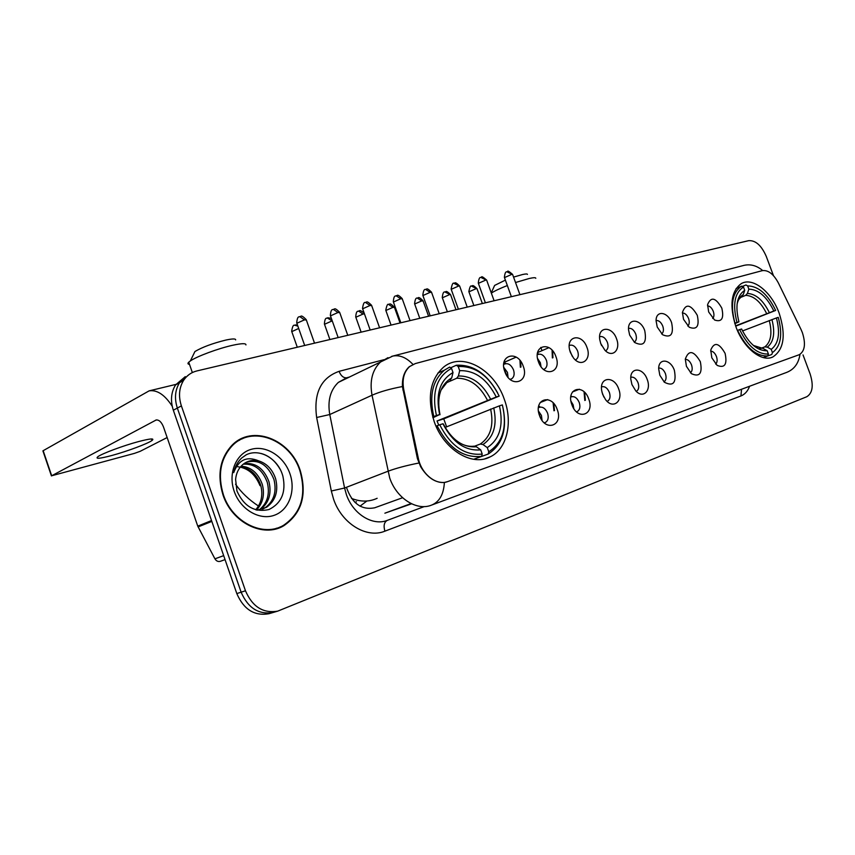 <?xml version="1.0" encoding="UTF-8"?>
<svg xmlns="http://www.w3.org/2000/svg" width="855" height="855" viewBox="0 0 855 855"><rect width="100%" height="100%" fill="white"/><g stroke="black" fill="none" stroke-linecap="round" stroke-linejoin="round"><path stroke-width="1.28" d="M504.332 399.381C494.35 369.552 462.544 351.662 443.82 366.923C430.108 379.214 426.88 397.372 434.137 421.397C443.595 449.474 471.789 466.755 490.086 456.912C506.94 449.121 513.086 422.733 504.332 399.381M779.172 313.219C771.52 291.758 752.667 276.71 741.221 283.657C731.025 291.277 729.262 305.652 735.92 326.77C743.455 347.942 761.581 362.509 772.749 357.016C784.003 349.684 786.14 335.085 779.172 313.219M708.667 311.979L707.587 304.637C710.975 296.343 715.71 297.508 721.812 308.131C724.142 318.466 721.727 322.421 714.577 319.994L708.667 311.979M712.707 318.466C714.139 316.895 714.32 314.522 713.273 311.327C711.809 307.853 709.896 306.037 707.523 305.844M683.53 319.321L682.418 312.46C685.742 303.236 690.701 304.177 697.285 315.303C699.604 326.183 696.921 330.158 689.226 327.241L683.53 319.321M687.762 326.022C689.419 324.462 689.696 321.972 688.585 318.552C687.003 314.854 684.941 312.994 682.386 312.994M657.228 327.016L656.084 320.807C655.828 309.938 667.905 311.637 671.624 322.805C673.922 334.326 670.908 338.302 662.604 334.733L657.228 327.016M661.652 333.92C663.555 332.392 663.929 329.784 662.764 326.118C661.054 322.164 658.831 320.294 656.095 320.507M629.654 335.075L628.543 329.795C627.517 317.761 640.78 318.637 644.745 330.661C646.979 342.951 643.591 346.874 634.57 342.438L629.654 335.075M634.26 342.171L634.378 342.118C636.483 340.579 636.932 337.885 635.735 334.038C633.865 329.806 631.471 327.925 628.532 328.395M600.734 343.528L599.761 339.617C597.517 326.183 612.266 325.766 616.573 338.901C620.965 349.813 612.479 358.32 604.934 350.261L600.734 343.528M605.532 350.817L605.939 350.625C608.119 349.011 608.6 346.254 607.392 342.342C605.351 337.81 602.764 335.94 599.622 336.699M570.37 352.41L569.847 350.753C565.401 335.598 582.137 332.734 587 347.547C591.917 359.72 581.047 368.142 573.352 357.796L570.37 352.41M575.33 359.88L576.099 359.549C578.354 357.85 578.867 355.028 577.638 351.052C575.415 346.211 572.626 344.341 569.259 345.463M538.426 361.74C532.141 345.473 550.577 340.408 555.921 356.631C562.248 372.577 544.004 378.231 538.426 361.74M543.545 369.381L544.742 368.922C547.072 367.137 547.617 364.241 546.388 360.212C543.994 355.092 541.012 353.243 537.432 354.643L537.325 354.718M504.803 371.572C498.369 354.868 517.777 349.535 523.228 366.186C529.715 382.548 510.488 388.512 504.803 371.572M510.05 379.363L511.76 378.765C514.165 376.905 514.742 373.924 513.492 369.852C511.001 364.54 507.859 362.67 504.076 364.23L503.702 364.508M711.82 357.818L710.751 350.09C714.235 341.658 719.023 342.748 725.093 353.361C727.434 364.433 724.773 368.441 717.121 365.374L711.82 357.818M715.656 364.08C717.302 362.499 717.559 359.976 716.447 356.524C714.972 353.04 713.049 351.234 710.665 351.106M686.426 366.314L685.304 359.111C688.735 349.684 693.747 350.539 700.32 361.665C702.628 373.379 699.657 377.376 691.406 373.667L686.426 366.314M690.434 372.78C692.315 371.209 692.678 368.58 691.513 364.882C689.921 361.163 687.848 359.324 685.283 359.389M659.825 375.227L658.671 368.762C658.489 357.679 670.641 359.057 674.381 370.354C676.626 382.826 673.291 386.781 664.367 382.228L659.825 375.227M663.993 381.875C666.163 380.347 666.633 377.6 665.414 373.624C663.683 369.649 661.449 367.8 658.703 368.088M631.941 384.568L630.808 379.193C629.74 366.827 643.174 367.212 647.203 379.46C651.628 390.425 643.206 399.167 635.831 390.959L631.941 384.568M636.259 391.387L636.419 391.312C638.77 389.773 639.316 386.93 638.065 382.794C636.195 378.541 633.779 376.692 630.819 377.237M602.657 394.379L601.717 390.756C599.12 376.766 614.253 375.43 618.689 389.004C623.584 401.091 613.088 409.844 605.564 399.638L602.657 394.379M607.606 401.166L607.606 401.166C610.064 399.552 610.652 396.635 609.369 392.413C607.339 387.86 604.731 386.011 601.557 386.866M571.888 404.682C565.657 388.565 583.42 382.944 588.742 399.039C595.016 414.825 577.435 421.034 571.888 404.682M576.484 411.8L577.339 411.512C579.904 409.823 580.534 406.82 579.241 402.513C577.082 397.735 574.314 395.886 570.948 396.944L570.809 397.03M539.505 415.53C533.135 398.986 551.828 393.065 557.246 409.588C563.669 425.79 545.169 432.32 539.505 415.53M544.207 422.776L545.511 422.391C548.183 420.607 548.867 417.529 547.563 413.125C545.319 408.209 542.423 406.328 538.874 407.493L538.436 407.76M505.818 363.589L504.012 362.317M538.661 354.141L537.496 353.254M540.21 407.066L538.736 405.911M571.845 396.624L570.958 395.886M600.595 343.122L601.642 345.623M569.719 350.229L572.241 356.225M537.549 358.459L540.36 362.766L541.012 366.624M503.798 367.383L507.464 372.417L508.041 377.312M602.016 392.242L603.865 397.051M570.98 401.198L573.139 404.843L573.812 408.583M538.458 411.02L541.439 415.477L542.049 420.339M801.028 329.474L802.375 332.627C805.902 343.753 804.886 351.095 799.329 354.675L447.774 481.557C436.67 486.089 421.333 474.14 418.319 458.259L403.742 389.538C401.935 379.492 403.913 371.818 409.684 366.506L415.316 363.567L762.286 270.65C768.185 269.87 773.572 274.017 778.445 283.091L801.028 329.474M354.964 502.398L356.46 501.735M346.425 487.297C352.089 503.531 361.537 510.36 374.747 507.774L402.587 497.728M445.412 482.284L445.979 482.081M351.49 498.401C360.639 502.003 369.2 501.971 377.151 498.294M300.191 470.346C290.369 439.214 251.99 424.187 231.887 445.391C219.959 458.451 216.988 474.953 222.984 494.906C231.994 522.8 263.372 538.105 283.7 525.793C301.74 513.395 307.244 494.917 300.191 470.346M242.895 438.551L239.421 439.705M447.614 481.611L444.386 482.466C435.334 482.936 427.436 477.689 420.66 466.712L417.422 458.601L402.416 386.546C402.117 377.771 404.415 371.145 409.299 366.688M185.257 376.649L175.542 384.932C171.043 392.338 170.305 400.76 173.33 410.218L236.814 593.584L241.121 592.184C248.078 608.172 258.809 614.916 273.301 612.437L274.06 612.212L273.301 612.437C258.809 614.916 248.078 608.172 241.121 592.184L177.338 408.07L241.121 592.184L245.471 590.784C252.449 606.836 263.201 613.612 277.725 611.133L806.821 396.72C812.635 393.043 813.725 385.445 810.113 373.934L803.027 354.921M189.276 374.383L179.529 382.687C175.029 390.115 174.302 398.58 177.338 408.07C174.302 398.58 175.029 390.115 179.529 382.687L189.276 374.383M447.229 481.739L446.641 481.953M773.454 275.641L766.326 256.543C761.548 245.535 755.67 240.244 748.691 240.661L196.896 370.931C191.274 372.32 186.828 375.484 183.558 380.432C179.048 387.881 178.332 396.378 181.388 405.901L245.471 590.784M276.924 528.636L280.173 526.947M236.814 593.584C243.739 609.497 254.437 616.22 268.919 613.73L269.667 613.505M273.354 529.48L276.774 528.155M223.401 494.778C232.325 522.394 263.415 537.538 283.539 525.312C301.355 513.043 306.785 494.756 299.816 470.464C290.091 439.673 252.15 424.796 232.25 445.733C220.419 458.654 217.469 475.006 223.401 494.778M235.638 466.531C246.881 467.172 255.004 473.552 260.027 485.683M241.11 466.167C251.092 466.969 258.157 473.05 262.314 484.422C264.9 494.628 262.966 503.168 256.5 510.018M240.447 466.937C250.002 468.155 256.746 474.215 260.668 485.106C263.158 494.724 261.512 502.954 255.709 509.804M244.017 463.613C255.527 462.395 263.832 468.401 268.94 481.632C271.847 493.848 268.855 503.253 259.973 509.847M243.248 464.18C254.405 463.517 262.421 469.566 267.273 482.338C270.105 494.083 267.38 503.306 259.076 510.008M258.83 460.93C252.706 459.584 247.298 460.834 242.617 464.714C238.513 468.369 236.172 473.296 235.595 479.473L236.942 490.994C243.996 506.513 254.672 512.69 268.994 509.527C281.616 503.189 286.243 492.063 282.877 476.15C278.238 458.569 259.439 447.967 246.155 454.849L241.773 457.949C237.679 461.7 234.997 466.584 233.714 472.623C238.502 459.776 246.871 455.875 258.83 460.93C266.856 463.517 272.467 469.47 275.652 478.821C278.58 491.112 275.588 500.57 266.675 507.197L257.248 510.189M246.443 462.17C258.883 459.103 268.053 464.885 273.963 479.527C276.892 491.796 273.899 501.244 264.986 507.87L262.603 509.142M289.898 473.617C283.956 456.314 266.023 444.889 251.06 449.377C236.012 453.61 227.825 473.339 234.206 491.347C240.351 509.42 259.332 520.61 274.081 515.351C288.915 510.36 296.065 490.856 289.898 473.617M239.657 440.143L236.322 441.661M261.032 453.471C268.791 455.544 275.128 460.77 280.034 469.117M494.019 286.778L494.639 285.41L505.38 280.119M513.556 277.106L522.565 274.519C525.793 273.824 527.417 273.782 527.45 274.402M535.786 278.292C535.796 277.458 533.606 277.533 529.213 278.495L515.522 282.524M507.336 285.527C499.673 288.562 494.34 291.085 491.336 293.126M734.723 323.243L736.989 322.421C732.436 304.583 734.605 292.795 743.519 287.045L744.726 290.315C736.925 295.552 734.99 306.058 738.944 321.822L734.84 323.65M742.418 286.446L745.934 284.971L747.633 285.901C758.513 286.147 767.854 294.334 775.656 310.44L773.828 311.006C766.839 296.76 758.513 289.471 748.852 289.15L747.377 293.457L745.688 295.349L740.227 297.593M735.589 325.851L773.828 311.006M775.656 310.44L735.695 326.15M737.609 330.361C746.255 347.921 756.29 356.439 767.737 355.904L768.41 354.034C757.498 354.472 747.911 346.339 739.661 329.624L737.395 330.436M763.237 357.55L767.737 355.904M743.519 287.045L741.189 286.446C732.297 292.731 730.213 304.968 734.947 323.158M741.809 286.115L736.134 288.488M739.661 329.624L741.606 329.004C748.959 343.731 757.487 350.978 767.192 350.753L768.41 354.034M738.944 321.822L736.989 322.421M748.852 289.15L747.633 285.901M767.192 350.753L763.269 348.519L753.907 345.869M738.709 299.571L743.262 294.633L744.726 290.315M772.45 352.623L771.231 349.353C778.67 343.635 780.401 333.172 776.415 317.953L778.242 317.376C782.827 334.529 780.904 346.275 772.45 352.623L771.776 354.483L763.333 357.572M760.576 348.466L764.83 346.874L767.32 347.13L771.231 349.353M776.415 317.953L742.525 330.949M759.689 348.306L760.33 348.423M193.711 354.034L194.929 351.523C202.389 347.13 212.703 343.315 225.859 340.066C232.496 338.655 235.766 338.601 235.659 339.895M245.93 344.928C246.165 343.186 241.762 343.304 232.72 345.26C218.517 348.359 196.746 356.417 190.366 360.928L188.741 362.199C187.502 363.428 187.758 364.166 189.511 364.401M432.705 416.941L436.424 415.541C431.551 392.402 436.584 376.681 451.515 368.366L453.011 372.545C439.898 380.101 435.441 394.102 439.63 414.547L432.951 417.764M450.671 367.789L456.335 365.245L458.195 366.506C475.348 365.908 489.017 375.773 499.181 396.1L496.242 397.009C487.104 379.032 474.92 370.247 459.68 370.664L458.398 375.976L456.73 378.241L446 382.955M438.754 425.138L437.033 420.981L496.242 397.009M499.181 396.1L443.745 418.875L446.62 426.827M360.03 506.16L366.88 501.009M437.097 425.737C448.586 448.095 463.431 458.312 481.622 456.356L482.22 454.069C464.874 455.833 450.713 446.064 439.727 424.785L436.029 426.164M473.702 459.285L481.622 456.356M451.515 368.366L449.645 367.094L444.482 370.119C432.598 380.325 429.039 395.78 433.795 416.481M497.642 392.894C486.837 373.614 473.072 364.401 456.335 365.245M439.727 424.785L442.922 423.77C452.723 442.505 465.323 451.205 480.713 449.869L482.22 454.069M439.63 414.547L436.424 415.541M459.68 370.664L458.195 366.506M480.713 449.869L476.406 446.78L474.098 446.171C469.769 446.78 465.248 445.861 460.524 443.414M476.406 446.78C462.94 447.731 451.9 440.101 443.285 423.909L442.922 423.77M450.061 380.154L451.729 377.878L453.011 372.545M488.173 454.058C503.007 444.386 507.752 428.034 502.387 405.014L502.355 404.917C507.41 426.891 502.89 442.516 488.771 451.782L488.173 454.058L474.856 458.857M488.771 451.782L487.275 447.603C499.726 439.288 503.777 425.363 499.427 405.847L502.355 404.917M474.76 446.139L480.307 444.034L482.968 444.536L487.275 447.603M499.427 405.847L445.113 427.436M443.745 418.875L437.033 420.981M584.072 391.846L584.809 400.471M572.465 391.943L579.401 389.228M584.649 392.402L585.344 400.279M553.121 402.887L553.955 410.785M540.136 402.566L547.681 399.595M553.719 403.539L554.521 410.582M540.713 418.223L538.896 413.478M552.084 350.229L552.383 357.956M537.635 352.538L548.942 347.654L537.635 352.538M552.651 350.881L552.939 357.743M519.947 360.404L520.374 367.265M504.087 362.37L516.174 357.101M520.545 361.163L520.962 367.041M507.058 376.008L504.065 368.986M111.984 455.448C127.074 451.365 147.787 443.638 151.987 440.507C154.894 438.134 150.427 438.497 138.574 441.575C123.612 445.551 102.108 453.535 97.898 456.677C94.98 459.124 99.672 458.718 111.984 455.448M220.344 561.308L225.057 559.619L220.344 561.308C218.121 561.906 216.315 561.083 214.936 558.839L197.762 526.135L211.527 520.556M172.208 406.221C164.758 394.764 157.064 389.645 149.112 390.863L43.167 450.692L51.695 475.765L156.187 419.976C159.115 419.741 161.563 422.113 163.54 427.105L197.762 526.135M51.695 475.765L134.524 453.353L140.145 451.333L167.153 437.546M403.742 389.538L402.865 389.933M418.319 458.259L417.422 458.601M749.6 386.257C747.751 391.163 744.855 394.39 740.932 395.951L384.9 531.169C383.329 525.665 384.162 522.052 387.401 520.332L424.315 506.566M384.9 531.169C366.699 538.789 341.711 523.634 333.546 499.085L331.323 491.005L316.649 417.507C313.464 393.204 320.946 377.814 339.082 371.337L383.938 359.709M418.843 463.025C406.211 465.537 395.876 468.294 387.839 471.308L344.576 488.013L346.361 494.468C352.901 514.079 372.78 526.327 387.401 520.332M444.386 482.466C443.67 494.436 439.363 501.992 431.476 505.145C416.791 511.205 396.549 498.347 389.709 477.998L372.032 395.224C369.52 381.009 372.299 369.98 380.368 362.157L387.999 357.668M412.965 364.422C406.403 357.508 399.67 354.729 392.744 356.086L391.622 356.385M743.423 265.52L744.203 265.317C750.776 263.939 756.932 265.691 762.671 270.554M402.416 386.546C389.966 388.897 379.834 391.793 372.032 395.224L329.774 414.536L344.576 488.013L331.323 491.005M432.192 504.877L786.621 372.417C794.145 369.456 798.602 363.428 799.981 354.355M181.388 405.901L173.33 410.218M349.823 376.863L338.356 382.388C330.297 390.083 327.433 400.792 329.774 414.536L316.649 417.507M346.35 377.825C343.261 377.867 340.835 375.708 339.082 371.337M740.932 395.951L741.552 389.26M411.586 503.809L384.878 513.192L411.084 503.574M766.679 313.625C760.779 301.847 753.779 295.755 745.688 295.349M753.437 345.473L763.269 348.519M743.262 294.633C740.206 296.386 738.143 299.581 737.063 304.23M769.35 312.62C763.173 300.233 755.852 293.853 747.377 293.457M767.32 347.13C773.775 342.043 775.314 332.852 771.937 319.567M764.83 346.874C770.964 341.979 772.45 333.215 769.265 320.561M487.446 400.236C479.687 385.391 469.448 378.06 456.73 378.241M451.729 377.878C440.411 384.675 436.499 396.955 440.004 414.718M490.546 399.05C482.444 383.435 471.725 375.74 458.398 375.976M482.968 444.536C493.784 437.162 497.364 424.946 493.73 407.888M480.307 444.034C490.588 436.958 494.019 425.309 490.62 409.064M471.468 286.094L477.069 288.894L482.348 303.536M468.935 291.822L475.818 288.808M444.921 291.961L450.628 294.836L455.993 309.756M442.345 297.797L449.303 294.74M417.315 298.074L421.707 300.917L423.129 301.013L428.579 316.232M414.675 304.017L421.707 300.917M388.555 304.423L392.969 307.351L394.497 307.458L400.033 322.976M385.862 310.493L392.969 307.351M358.587 311.06L363.012 314.063L364.433 313.86M355.83 317.248L363.012 314.063M327.326 317.964L332.274 320.956M324.505 324.28L331.761 321.053M294.686 325.189L297.871 326.14M291.79 331.633L298.684 328.47M507.004 271.815L512.658 274.615L519.926 294.665M504.471 277.608L511.482 274.508M480.959 277.448L486.719 280.322L494.105 300.768M478.373 283.347L485.458 280.216M453.855 283.304L459.723 286.265L467.225 307.105M451.216 289.321L458.376 286.147M425.619 289.418L430.161 292.325L431.604 292.453L439.224 313.721M422.926 295.541L430.161 292.325M396.175 295.777L400.738 298.769L402.288 298.908L410.047 320.614M393.418 302.029L400.738 298.769M365.459 302.413L370.033 305.491L371.701 305.641L379.588 327.796M362.638 308.805L370.033 305.491M333.375 309.36L337.96 312.513L339.756 312.674L347.782 335.31M330.479 315.88L337.96 312.513M299.827 316.607L304.433 319.866L306.357 320.026L314.522 343.165M296.856 323.265L304.433 319.866M155.46 420.254L156.786 419.912M211.826 521.4L198.104 526.937M214.936 558.839L223.679 555.643M544.774 422.669L545.511 422.391M576.698 411.747L577.339 411.512M510.574 379.267L511.76 378.765M543.727 369.339L544.742 368.922M575.319 359.87L576.099 359.549M771.296 357.55L772.749 357.016M485.063 458.75L490.086 456.912M744.203 265.317L392.744 356.086L338.356 382.388L346.756 377.75L349.503 377.023M277.725 611.133L268.919 613.73M183.558 380.432L175.542 384.932M279.361 527.407L283.7 525.793M264.986 507.87L266.675 507.197M230.978 446.331L232.25 445.733M494.639 285.41L491.24 292.859M736.08 288.573L741.189 286.446M194.929 351.523L190.366 360.928M192.343 372.556L188.741 362.199M437.824 373.111L444.482 370.119M440.998 390.083L447.528 381.693M258.499 506.042C248.933 499.769 241.281 492.48 235.542 484.197M476.983 288.659C471.49 283.197 472.526 286.895 472.035 285.891C471.778 287.537 470.667 282.417 468.85 291.598L473.873 305.545M450.542 294.59C445.006 289.022 445.979 292.773 445.487 291.758C445.423 293.105 443.243 289.076 442.259 297.551L447.368 311.797M423.043 300.757C417.39 295.071 418.405 298.887 417.881 297.871C417.817 299.229 415.594 295.125 414.579 303.76L419.784 318.306M394.401 307.18C388.64 301.377 389.73 305.256 389.121 304.23C388.929 305.94 387.721 300.543 385.765 310.215L391.066 325.092M364.145 313.058C358.138 308.473 360.115 311.733 359.153 310.846C358.384 312.086 356.385 309.05 355.723 316.938L361.131 332.157M331.355 318.37L327.882 317.761C327.123 319.022 325.071 315.923 324.387 323.96L329.891 339.531M297.476 325.028L295.242 324.975C294.815 326.375 293.105 322.185 291.662 331.291L297.284 347.237M512.573 274.38C509.067 271.334 507.41 270.404 507.614 271.601C507.496 272.937 505.316 268.983 504.386 277.373L511.376 296.685M541.995 350.657L540.809 347.408M486.634 280.077C483.054 276.956 481.376 276.015 481.568 277.234C481.493 278.58 479.228 274.562 478.287 283.091L485.394 302.82M504.92 362.007L504.471 360.757M459.627 285.998C453.93 280.29 454.999 284.127 454.465 283.091C454.229 284.79 453 279.478 451.119 289.054L458.366 309.2M431.508 292.164C425.683 286.329 426.795 290.251 426.228 289.193C426.175 290.582 423.834 286.414 422.819 295.253L430.193 315.848M402.181 298.598C396.314 292.656 397.361 296.621 396.784 295.563C395.951 296.824 393.963 293.767 393.311 301.719L400.824 322.784M371.583 305.31C365.587 299.229 366.688 303.279 366.068 302.2C365.577 303.589 363.877 299.464 362.52 308.473L370.183 330.019M339.638 312.321C333.536 306.101 334.658 310.226 333.974 309.136C333.151 310.429 331.035 307.287 330.351 315.516L338.163 337.586M504.119 362.381L516.206 357.123M306.229 319.652C299.998 313.283 301.163 317.494 300.426 316.382C299.624 317.697 297.454 314.458 296.717 322.891L304.69 345.484M151.453 438.946L151.987 440.507M149.112 390.863L176.932 384.152M51.428 475.925L42.9 450.852"/></g></svg>
